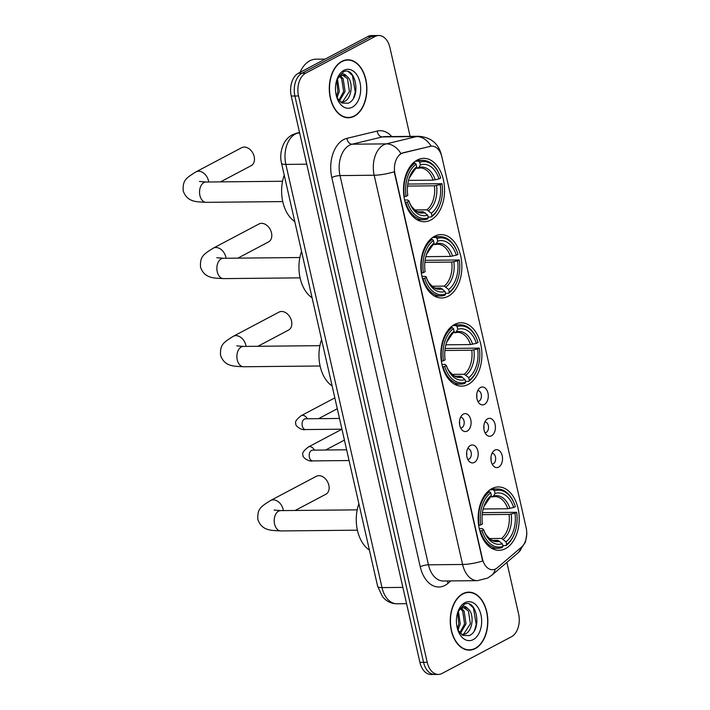 <?xml version="1.0" encoding="UTF-8"?>
<svg xmlns="http://www.w3.org/2000/svg" width="710" height="710" viewBox="0 0 710 710"><rect width="100%" height="100%" fill="white"/><g stroke="black" fill="none" stroke-linecap="round" stroke-linejoin="round"><path stroke-width="1.06" d="M468.192 384.43A31.693 20.537 89.4 0 0 481.602 349.151A31.693 20.537 89.4 0 0 461.065 322.757A31.693 20.537 89.4 0 0 454.569 324.461A31.693 20.537 89.4 0 0 441.158 359.739A31.693 20.537 89.4 0 0 461.695 386.133A31.693 20.537 89.4 0 0 468.192 384.43M448.17 296.283A31.693 20.537 89.4 0 0 461.571 261.005A31.693 20.537 89.4 0 0 441.043 234.611A31.693 20.537 89.4 0 0 434.538 236.315A31.693 20.537 89.4 0 0 421.136 271.593A31.693 20.537 89.4 0 0 441.664 297.987A31.693 20.537 89.4 0 0 448.17 296.283M430.837 220.02A31.693 20.537 89.4 0 0 444.247 184.742A31.693 20.537 89.4 0 0 423.719 158.348A31.693 20.537 89.4 0 0 417.214 160.052A31.693 20.537 89.4 0 0 403.804 195.33A31.693 20.537 89.4 0 0 424.34 221.724A31.693 20.537 89.4 0 0 430.837 220.02M505.493 548.608A31.693 20.537 89.4 0 0 518.903 513.33A31.693 20.537 89.4 0 0 498.367 486.936A31.693 20.537 89.4 0 0 491.87 488.64A31.693 20.537 89.4 0 0 478.46 523.918A31.693 20.537 89.4 0 0 498.997 550.312A31.693 20.537 89.4 0 0 505.493 548.608M494.799 450.149A8.973 5.813 -90.6 0 1 502.21 455.731A8.973 5.813 -90.6 0 1 498.651 467.118A8.973 5.813 -90.6 0 1 493.832 466.372A8.973 5.813 -90.6 0 1 493.681 450.957A8.973 5.813 -90.6 0 1 494.799 450.149M492.128 464.056A5.378 3.488 89.4 0 0 492.225 464.056A5.378 3.488 89.4 0 0 493.326 463.772A5.378 3.488 89.4 0 0 495.607 457.781A5.378 3.488 89.4 0 0 492.119 453.299A5.378 3.488 89.4 0 0 492.021 453.299M487.672 418.802A8.973 5.813 -90.6 0 1 495.083 424.394A8.973 5.813 -90.6 0 1 491.533 435.78A8.973 5.813 -90.6 0 1 486.714 435.035A8.973 5.813 -90.6 0 1 486.554 419.61A8.973 5.813 -90.6 0 1 487.672 418.802M485.001 432.718A5.378 3.488 89.4 0 0 485.099 432.718A5.378 3.488 89.4 0 0 486.208 432.425A5.378 3.488 89.4 0 0 488.48 426.435A5.378 3.488 89.4 0 0 484.992 421.953A5.378 3.488 89.4 0 0 484.894 421.962M480.555 387.465A8.973 5.813 -90.6 0 1 487.965 393.047A8.973 5.813 -90.6 0 1 484.406 404.434A8.973 5.813 -90.6 0 1 479.587 403.688A8.973 5.813 -90.6 0 1 479.436 388.264A8.973 5.813 -90.6 0 1 480.555 387.465M477.883 401.372A5.378 3.488 89.4 0 0 477.981 401.372A5.378 3.488 89.4 0 0 479.081 401.088A5.378 3.488 89.4 0 0 481.362 395.097A5.378 3.488 89.4 0 0 477.874 390.615A5.378 3.488 89.4 0 0 477.777 390.615M470.473 445.454A8.973 5.813 -90.6 0 1 477.883 451.045A8.973 5.813 -90.6 0 1 474.324 462.432A8.973 5.813 -90.6 0 1 469.505 461.686A8.973 5.813 -90.6 0 1 469.354 446.262A8.973 5.813 -90.6 0 1 470.473 445.454M467.801 459.37A5.378 3.488 89.4 0 0 467.899 459.37A5.378 3.488 89.4 0 0 468.999 459.077A5.378 3.488 89.4 0 0 471.28 453.086A5.378 3.488 89.4 0 0 467.792 448.605A5.378 3.488 89.4 0 0 467.695 448.613M463.346 414.116A8.973 5.813 -90.6 0 1 470.757 419.699A8.973 5.813 -90.6 0 1 467.207 431.085A8.973 5.813 -90.6 0 1 462.387 430.34A8.973 5.813 -90.6 0 1 462.228 414.924A8.973 5.813 -90.6 0 1 463.346 414.116M460.675 428.023A5.378 3.488 89.4 0 0 460.772 428.023A5.378 3.488 89.4 0 0 461.882 427.739A5.378 3.488 89.4 0 0 464.154 421.749A5.378 3.488 89.4 0 0 460.666 417.267A5.378 3.488 89.4 0 0 460.568 417.267M490.965 457.284A5.378 3.488 -90.6 0 1 491 460.098M483.847 425.938A5.378 3.488 -90.6 0 1 483.874 428.76M476.729 394.6A5.378 3.488 -90.6 0 1 476.756 397.414M466.639 452.589A5.378 3.488 -90.6 0 1 466.674 455.412M459.521 421.252A5.378 3.488 -90.6 0 1 459.547 424.065M497.417 567.707A16.144 10.464 -90.6 0 1 495.757 568.843A16.144 10.464 -90.6 0 1 492.447 569.713A16.144 10.464 -90.6 0 1 482.418 558.788L395.008 174.074A16.144 10.464 -90.6 0 1 403.182 152.898L430.358 146.349A16.144 10.464 -90.6 0 1 431.902 146.162A16.144 10.464 -90.6 0 1 441.931 157.079L526.163 527.832A16.144 10.464 -90.6 0 1 521.424 547.188L497.417 567.707M475.274 648.594A28.995 18.797 89.4 0 0 487.548 616.307A28.995 18.797 89.4 0 0 468.76 592.158A28.995 18.797 89.4 0 0 462.805 593.711A28.995 18.797 89.4 0 0 450.539 625.998A28.995 18.797 89.4 0 0 469.328 650.147A28.995 18.797 89.4 0 0 475.274 648.594M467.81 592.468A28.995 18.797 89.4 0 0 466.94 592.309M354.325 116.218A28.995 18.797 89.4 0 0 366.591 83.931A28.995 18.797 89.4 0 0 347.802 59.782A28.995 18.797 89.4 0 0 341.856 61.335A28.995 18.797 89.4 0 0 329.582 93.622A28.995 18.797 89.4 0 0 348.379 117.771A28.995 18.797 89.4 0 0 354.325 116.218M346.853 60.084A28.995 18.797 89.4 0 0 345.983 59.933M482.676 560.998L394.236 171.758A20.927 5.059 167.2 0 1 374.17 175.237A23.918 15.505 -90.6 0 1 383.648 144.875A23.918 15.505 -90.6 0 1 386.267 143.873L416.548 136.577A23.918 15.505 -90.6 0 1 418.838 136.285L384.696 136.622A23.918 15.505 89.4 0 0 382.406 136.915L352.116 144.21A23.918 15.505 89.4 0 0 349.506 145.204A23.918 15.505 89.4 0 0 340.019 175.574L428.449 564.814A23.918 15.505 89.4 0 0 443.315 580.993L477.457 580.656A23.918 15.505 -90.6 0 1 462.601 564.477A20.927 5.059 -12.8 0 0 482.676 560.998M410.096 136.373L389.932 47.632A17.936 11.626 89.4 0 0 378.785 35.5L371.507 35.571A17.936 11.626 89.4 0 0 367.824 36.538L298.36 73.263L302.007 73.228A17.936 11.626 89.4 0 0 294.89 96.001L423.559 662.323A17.936 11.626 89.4 0 0 434.697 674.465A17.936 11.626 89.4 0 1 423.559 662.323L294.89 96.001A17.936 11.626 89.4 0 1 302.007 73.228L371.463 36.503L302.007 73.228L305.646 73.192A17.936 11.626 89.4 0 0 298.537 95.965L427.198 662.288A17.936 11.626 89.4 0 0 438.345 674.429A17.936 11.626 89.4 0 0 442.019 673.462L511.484 636.737A17.936 11.626 89.4 0 0 518.602 613.964L506.878 562.364M375.146 35.535A17.936 11.626 89.4 0 0 371.463 36.503A17.936 11.626 89.4 0 1 375.146 35.535M399.623 154.523L402.517 152.907L431.112 146.171A20.927 15.762 -103.5 0 0 416.548 136.577L382.406 136.915A5.982 4.5 76.5 0 1 377.223 131.048A29.891 19.374 -90.6 0 1 391.76 136.56M378.785 35.5A17.936 11.626 89.4 0 0 375.111 36.467L305.646 73.192M346.551 117.656A28.995 18.797 89.4 0 0 347.421 117.478M467.508 650.032A28.995 18.797 89.4 0 0 468.378 649.863M298.36 73.263A17.936 11.626 89.4 0 0 291.251 96.036L419.912 662.368A17.936 11.626 89.4 0 0 431.059 674.5L438.345 674.429M462.876 593.995A28.702 18.602 89.4 0 0 450.735 625.945A28.702 18.602 89.4 0 0 469.328 649.854A28.702 18.602 89.4 0 0 475.212 648.31A28.702 18.602 89.4 0 0 487.353 616.36A28.702 18.602 89.4 0 0 468.76 592.459A28.702 18.602 89.4 0 0 462.876 593.995M458.447 611.346L460.257 623.93L457.888 630.098M457.675 612.615L458.811 623.948L457.364 628.448M461.491 608.461L464.091 611.079L466.035 623.877L460.337 633.515M460.728 608.94L462.654 611.097L464.589 623.895L459.76 632.894M457.985 611.585L462.689 606.491C464.544 605.949 466.168 606.651 467.57 608.594A13.517 8.76 89.4 0 0 464.358 607.689A13.517 8.76 89.4 0 0 461.589 608.408A13.517 8.76 89.4 0 0 457.577 612.801M467.57 608.594C474.316 612.251 473.49 630.728 465.156 634.003L461.775 634.731M463.781 607.724L468.431 611.035L470.375 623.833L463.71 634.021L461.678 634.66M457.835 629.983L462.893 635.397L469.097 635.619C482.827 630.311 476.481 598.122 464.455 604.192L458.11 611.266M473.233 639.595A19.489 12.629 89.4 0 0 480.963 614.851A19.489 12.629 89.4 0 0 464.855 602.71A19.489 12.629 89.4 0 0 458.19 611.026A19.489 12.629 89.4 0 0 458.394 631.492A19.489 12.629 89.4 0 0 473.233 639.595M469.47 604.254L473.419 607.911L476.241 624.596L474.475 630.427M458.456 629.14L457.985 630.285M341.918 61.619A28.702 18.602 89.4 0 0 329.777 93.569A28.702 18.602 89.4 0 0 348.37 117.47A28.702 18.602 89.4 0 0 354.263 115.934A28.702 18.602 89.4 0 0 366.404 83.984A28.702 18.602 89.4 0 0 347.802 60.075A28.702 18.602 89.4 0 0 341.918 61.619M325.144 59.107L315.923 59.196A29.891 19.374 89.4 0 0 309.791 60.803A29.891 19.374 89.4 0 0 300.064 72.367M337.49 78.961L339.3 91.554L336.939 97.723M336.726 80.239L337.853 91.572L336.416 96.063M340.543 76.085L343.143 78.704L345.087 91.501L339.38 101.139M339.779 76.565L341.696 78.721L343.64 91.51L338.803 100.518M337.028 79.209L341.732 74.115C343.587 73.565 345.22 74.266 346.622 76.218A13.517 8.76 89.4 0 0 343.4 75.304A13.517 8.76 89.4 0 0 340.631 76.032A13.517 8.76 89.4 0 0 336.629 80.425M346.622 76.218C353.367 79.875 352.533 98.353 344.199 101.628L340.827 102.355M342.832 75.34L347.483 78.659L349.418 91.457L342.752 101.645L340.729 102.284M336.877 97.607L341.945 103.021L348.14 103.243C361.869 97.927 355.524 65.746 343.507 71.817L337.161 78.89M352.275 107.219A19.489 12.629 89.4 0 0 360.005 82.475A19.489 12.629 89.4 0 0 343.897 70.334A19.489 12.629 89.4 0 0 337.241 78.65A19.489 12.629 89.4 0 0 337.436 99.116A19.489 12.629 89.4 0 0 352.275 107.219M348.512 71.879L352.462 75.535L355.293 92.22L353.527 98.042M337.498 96.764L337.037 97.909M295.2 510.463L325.846 494.266A10.162 7.34 -117.9 0 0 328.836 485.205A10.162 7.34 -117.9 0 0 316.34 476.295L270.643 500.461A10.162 7.34 62.1 0 1 283.13 509.363A10.162 7.34 62.1 0 1 283.352 510.588M490.015 489.785L493.255 489.749L494.426 490.876A28.462 18.442 89.4 0 1 514.235 503.532A28.462 18.442 89.4 0 1 515.345 506.647L513.649 507.543A25.711 16.667 89.4 0 0 495.021 493.494L493.539 496.104L490.495 496.973M483.182 508.99L507.765 508.75L513.649 507.543M482.436 512.664L516.631 512.3A28.462 18.442 89.4 0 1 514.528 533.414A28.462 18.442 89.4 0 1 506.594 544.446L505.999 541.819A25.711 16.667 89.4 0 0 514.936 513.197L509.052 514.404L482.197 514.67M489.43 538.553L501.544 538.437L505.999 541.819M358.887 503.754A32.882 21.309 89.4 0 0 369.413 550.09M489.598 491.684A29.651 19.223 89.4 0 0 479.09 525.347L480.732 524.947A28.462 18.442 89.4 0 1 490.77 492.811L489.598 491.684L487.699 491.702M478.647 525.356L479.09 525.347M514.235 503.532L513.978 502.902A29.651 19.223 89.4 0 0 497.479 488.986A29.651 19.223 89.4 0 0 493.255 489.749M506.594 544.446L505.946 545.591A29.651 19.223 89.4 0 0 514.28 534.044L514.528 533.414M505.946 545.591L502.769 545.617M490.77 492.811L491.364 495.429A25.711 16.667 89.4 0 0 484.371 505.272A25.711 16.667 89.4 0 0 482.427 524.051L480.732 524.947M495.021 493.494L494.426 490.876M514.936 513.197L516.631 512.3M483.812 506.7L491.364 495.429M507.765 508.75A22.125 14.342 89.4 0 0 494.79 496.538L492.119 496.956M480.377 531.009A29.651 19.223 89.4 0 0 498.065 548.289A29.651 19.223 89.4 0 0 502.29 547.525L502.937 546.372A28.462 18.442 89.4 0 1 482.019 530.61L479.845 531.009M482.019 530.61L483.714 529.713A25.711 16.667 89.4 0 0 484.637 532.269A25.711 16.667 89.4 0 0 502.343 543.753L502.937 546.372M479.25 528.613L482.25 528.577L483.714 529.713M502.343 543.753L497.887 540.372L492.811 540.425M257.899 346.285L288.544 330.079A10.162 7.34 -117.9 0 0 291.535 321.018A10.162 7.34 -117.9 0 0 279.039 312.107L233.341 336.274A10.162 7.34 62.1 0 1 245.837 345.184A10.162 7.34 62.1 0 1 246.05 346.4M452.714 325.597L455.953 325.57L457.125 326.698A28.462 18.442 89.4 0 1 476.934 339.344A28.462 18.442 89.4 0 1 478.043 342.46L476.348 343.356A25.711 16.667 89.4 0 0 457.719 329.316L456.237 331.925L453.193 332.786M445.88 344.803L470.464 344.563L476.348 343.356M445.135 348.477L479.33 348.122A28.462 18.442 89.4 0 1 477.226 369.236A28.462 18.442 89.4 0 1 469.292 380.258L468.698 377.64A25.711 16.667 89.4 0 0 477.635 349.018L471.751 350.225L444.895 350.483M452.128 374.374L464.242 374.259L468.698 377.64M321.586 339.566A32.882 21.309 89.4 0 0 332.111 385.903M452.297 327.496A29.651 19.223 89.4 0 0 441.789 361.168L443.43 360.769A28.462 18.442 89.4 0 1 453.468 328.632L452.297 327.496L450.397 327.523M441.345 361.168L441.789 361.168M476.934 339.344L476.676 338.723A29.651 19.223 89.4 0 0 460.178 324.798A29.651 19.223 89.4 0 0 455.953 325.57M469.292 380.258L468.644 381.403A29.651 19.223 89.4 0 0 476.978 369.866L477.226 369.236M468.644 381.403L465.467 381.439M453.468 328.632L454.063 331.25A25.711 16.667 89.4 0 0 447.069 341.084A25.711 16.667 89.4 0 0 445.126 359.872L443.43 360.769M457.719 329.316L457.125 326.698M477.635 349.018L479.33 348.122M446.51 342.513L454.063 331.25M470.464 344.563A22.125 14.342 89.4 0 0 457.488 332.36L454.817 332.768M443.075 366.821A29.651 19.223 89.4 0 0 460.763 384.11A29.651 19.223 89.4 0 0 464.988 383.338L465.636 382.193A28.462 18.442 89.4 0 1 444.717 366.422L442.543 366.83M444.717 366.422L446.412 365.526A25.711 16.667 89.4 0 0 447.335 368.082A25.711 16.667 89.4 0 0 465.041 379.575L465.636 382.193M441.948 364.425L444.948 364.399L446.412 365.526M465.041 379.575L460.586 376.185L455.509 376.238M237.877 258.138L268.522 241.933A10.162 7.34 -117.9 0 0 271.504 232.871A10.162 7.34 -117.9 0 0 259.017 223.961L213.32 248.127A10.162 7.34 62.1 0 1 225.807 257.038A10.162 7.34 62.1 0 1 226.02 258.254M432.683 237.451L435.931 237.424L437.094 238.551A28.462 18.442 89.4 0 1 456.903 251.198A28.462 18.442 89.4 0 1 458.021 254.322L456.326 255.209A25.711 16.667 89.4 0 0 437.688 241.169L436.215 243.778L433.162 244.639M425.849 256.665L450.442 256.416L456.326 255.209M425.112 260.33L459.299 259.975A28.462 18.442 89.4 0 1 457.196 281.089A28.462 18.442 89.4 0 1 449.27 292.112L448.676 289.494A25.711 16.667 89.4 0 0 457.613 260.872L451.729 262.079L424.864 262.345M432.106 286.228L444.22 286.112L448.676 289.494M301.555 251.42A32.882 21.309 89.4 0 0 312.089 297.756M432.275 239.359A29.651 19.223 89.4 0 0 421.758 273.022L423.408 272.622A28.462 18.442 89.4 0 1 433.446 240.486L432.275 239.359L430.366 239.377M456.903 251.198L456.645 250.577A29.651 19.223 89.4 0 0 440.156 236.652A29.651 19.223 89.4 0 0 435.931 237.424M449.27 292.112L448.613 293.257A29.651 19.223 89.4 0 0 456.956 281.719L457.196 281.089M448.613 293.257L445.436 293.292M433.446 240.486L434.041 243.104A25.711 16.667 89.4 0 0 427.038 252.938A25.711 16.667 89.4 0 0 425.095 271.726L423.408 272.622M437.688 241.169L437.094 238.551M457.613 260.872L459.299 259.975M426.488 254.366L434.041 243.104M450.442 256.416A22.125 14.342 89.4 0 0 437.458 244.213L434.795 244.63M423.045 278.675A29.651 19.223 89.4 0 0 440.733 295.964A29.651 19.223 89.4 0 0 444.957 295.191L445.614 294.046A28.462 18.442 89.4 0 1 424.695 278.276L422.521 278.684M424.695 278.276L426.382 277.388A25.711 16.667 89.4 0 0 427.305 279.935A25.711 16.667 89.4 0 0 445.019 291.428L445.614 294.046M421.917 276.279L425.991 276.518L426.382 277.388M445.019 291.428L440.564 288.038L435.478 288.091M220.544 181.875L251.189 165.67A10.162 7.34 -117.9 0 0 254.18 156.608A10.162 7.34 -117.9 0 0 241.684 147.698L195.987 171.864A10.162 7.34 62.1 0 1 208.483 180.775A10.162 7.34 62.1 0 1 208.696 181.991M415.359 161.188L418.598 161.161L419.77 162.288A28.462 18.442 89.4 0 1 439.579 174.935A28.462 18.442 89.4 0 1 440.688 178.05L439.002 178.947A25.711 16.667 89.4 0 0 420.364 164.906L418.891 167.507L415.838 168.376M408.525 180.393L433.109 180.154L439.002 178.947M407.788 184.067L441.975 183.712A28.462 18.442 89.4 0 1 439.872 204.826A28.462 18.442 89.4 0 1 431.937 215.849L431.343 213.231A25.711 16.667 89.4 0 0 440.28 184.609L434.396 185.816L407.54 186.073M414.773 209.965L426.896 209.849L431.343 213.231M284.231 175.157A32.882 21.309 89.4 0 0 294.757 221.493M414.942 163.087A29.651 19.223 89.4 0 0 404.434 196.759L406.076 196.359A28.462 18.442 89.4 0 1 416.113 164.223L414.942 163.087L413.042 163.114M439.579 174.935L439.321 174.314A29.651 19.223 89.4 0 0 422.823 160.389A29.651 19.223 89.4 0 0 418.598 161.161M431.937 215.849L431.289 216.994A29.651 19.223 89.4 0 0 439.623 205.456L439.872 204.826M431.289 216.994L428.112 217.029M416.113 164.223L416.708 166.841A25.711 16.667 89.4 0 0 409.714 176.675A25.711 16.667 89.4 0 0 407.771 195.463L406.076 196.359M420.364 164.906L419.77 162.288M440.28 184.609L441.975 183.712M409.155 178.103L416.708 166.841M433.109 180.154A22.125 14.342 89.4 0 0 420.134 167.951L417.471 168.359M405.721 202.412A29.651 19.223 89.4 0 0 423.408 219.701A29.651 19.223 89.4 0 0 427.633 218.928L428.281 217.784A28.462 18.442 89.4 0 1 407.362 202.013L405.197 202.421M407.362 202.013L409.058 201.116A25.711 16.667 89.4 0 0 409.981 203.672A25.711 16.667 89.4 0 0 427.686 215.165L428.281 217.784M404.593 200.016L407.593 199.989L409.058 201.116M427.686 215.165L423.24 211.775L418.154 211.828M430.358 146.349L429.701 146.358M403.182 152.898L402.517 152.907M395.008 174.074L394.565 174.074M482.418 558.788L481.966 558.797M331.81 177.553A5.982 1.447 167.2 0 1 340.019 175.574L374.17 175.237L462.601 564.477L428.449 564.814A5.982 1.447 167.2 0 0 420.249 566.793L331.81 177.553A29.891 19.374 -90.6 0 1 343.667 139.595A29.891 19.374 -90.6 0 1 346.933 138.343L377.223 131.048M477.457 580.656L487.646 578.073L491.773 575.269A20.927 14.005 -130.5 0 0 495.181 569.118M441.336 154.966A20.927 5.059 -12.8 0 0 441.309 154.602C438.372 143.429 430.881 137.332 418.838 136.285M526.616 530.521L526.838 533.627L525.48 542.085L518.522 552.407A20.927 14.005 -130.5 0 0 521.797 546.851M400.884 153.573A20.927 15.762 -103.5 0 0 386.267 143.873L352.116 144.21A5.982 4.5 76.5 0 1 346.933 138.343M450.814 580.922L448.028 583.3A29.891 19.374 -90.6 0 1 420.249 566.793M298.537 95.965L291.251 96.036M427.198 662.288L419.912 662.368M375.111 36.467L367.824 36.538M448.028 583.3A5.982 4.003 49.5 0 1 447.655 580.949M299.567 132.655L297.96 133.045A23.918 15.505 89.4 0 0 295.342 134.039A23.918 15.505 89.4 0 0 285.864 164.409L382.007 587.596A23.918 15.505 89.4 0 0 396.863 603.775C392.461 603.748 388.548 602.284 385.131 599.382L382.583 596.764L377.658 586.38L281.515 163.185A11.955 2.893 167.2 0 0 285.864 164.409L306.738 164.196M402.881 587.392L382.007 587.596A11.955 2.893 167.2 0 1 377.658 586.38M299.655 133.027L297.96 133.045A11.955 9.008 -103.5 0 0 296.425 133.232L299.531 132.486M357.405 530.184L280.876 530.938A10.162 6.585 -90.6 0 1 274.566 524.06A10.162 6.585 -90.6 0 1 278.595 511.156A10.162 6.585 -90.6 0 1 280.681 510.614L274.104 510.028M501.544 538.437A22.125 14.342 89.4 0 0 509.052 514.404M489.891 498.038A22.995 14.901 89.4 0 0 484.087 506.008M509.913 508.449A22.995 14.901 89.4 0 0 493.539 496.104M503.346 539.254A22.995 14.901 89.4 0 0 511.2 514.102M484.344 531.533A22.995 14.901 89.4 0 0 499.689 541.189M484.051 530.849C484.566 533.095 486.643 535.872 490.282 539.183C490.965 539.919 492.616 540.452 495.225 540.78A22.125 14.342 89.4 0 0 497.887 540.372M320.103 365.996L243.574 366.75A10.162 6.585 -90.6 0 1 237.264 359.881A10.162 6.585 -90.6 0 1 241.293 346.968A10.162 6.585 -90.6 0 1 243.379 346.427L236.803 345.85M464.242 374.259A22.125 14.342 89.4 0 0 471.751 350.225M452.589 333.851A22.995 14.901 89.4 0 0 446.785 341.829M472.611 344.261A22.995 14.901 89.4 0 0 456.237 331.925M466.044 375.075A22.995 14.901 89.4 0 0 473.898 349.923M447.043 367.345A22.995 14.901 89.4 0 0 462.387 377.01M446.75 366.662C447.264 368.907 449.341 371.685 452.98 375.004C453.663 375.741 455.314 376.273 457.923 376.602A22.125 14.342 89.4 0 0 460.586 376.185M300.082 277.858L223.552 278.613A10.162 6.585 -90.6 0 1 217.233 271.735A10.162 6.585 -90.6 0 1 221.263 258.83A10.162 6.585 -90.6 0 1 223.348 258.28L216.772 257.703M444.22 286.112A22.125 14.342 89.4 0 0 451.729 262.079M432.559 245.704A22.995 14.901 89.4 0 0 426.763 253.683M452.589 256.115A22.995 14.901 89.4 0 0 436.215 243.778M446.022 286.929A22.995 14.901 89.4 0 0 453.876 261.777M427.012 279.199A22.995 14.901 89.4 0 0 442.365 288.863M426.728 278.515C427.242 280.761 429.319 283.538 432.949 286.858C433.641 287.594 435.292 288.127 437.901 288.455A22.125 14.342 89.4 0 0 440.564 288.038M282.749 201.587L206.22 202.341A10.162 6.585 -90.6 0 1 199.909 195.472A10.162 6.585 -90.6 0 1 203.939 182.559A10.162 6.585 -90.6 0 1 206.024 182.017L199.448 181.44M426.896 209.849A22.125 14.342 89.4 0 0 434.396 185.816M415.235 169.441A22.995 14.901 89.4 0 0 409.439 177.42M435.265 179.852A22.995 14.901 89.4 0 0 418.891 167.507M428.689 210.666A22.995 14.901 89.4 0 0 436.552 185.514M409.688 202.936A22.995 14.901 89.4 0 0 425.033 212.601M409.395 202.252C409.91 204.498 411.986 207.276 415.625 210.595C416.308 211.332 417.959 211.864 420.568 212.192A22.125 14.342 89.4 0 0 423.24 211.775M349.071 460.541L312.728 460.897A5.378 3.488 -90.6 0 1 309.32 456.938A5.378 3.488 -90.6 0 1 311.521 450.424A5.378 3.488 -90.6 0 1 312.622 450.14L311.69 450.344M312.728 460.897C309.187 462.237 301.83 457.089 303.01 455.11C301.759 453.433 303.552 450.726 308.371 446.98A5.378 3.887 62.1 0 1 314.423 450.122M341.945 429.195L305.611 429.559A5.378 3.488 -90.6 0 1 302.203 425.592A5.378 3.488 -90.6 0 1 304.404 419.086A5.378 3.488 -90.6 0 1 305.504 418.793L304.572 418.998M305.611 429.559C302.07 430.89 294.703 425.743 295.884 423.764C294.641 422.086 296.425 419.379 301.244 415.643A5.378 3.887 62.1 0 1 307.297 418.776M431.902 146.162L431.112 146.171M441.522 155.552L441.309 154.602M491.773 575.269L518.522 552.407M281.515 163.185C280.619 159.714 279.722 152.233 283.822 143.597C285.828 139.737 288.659 136.799 292.325 134.785L296.425 133.232M396.863 603.775L406.582 603.678M466.63 649.881L469.328 649.854M466.071 592.486L468.76 592.459M345.681 117.496L348.37 117.47M345.113 60.101L347.802 60.075M280.876 530.938C272.187 530.299 261.954 531.399 257.819 519.374C257.446 509.168 259.895 507.144 270.643 500.461M491.151 489.048L497.479 488.986M491.737 548.351L498.065 548.289M357.201 509.86L280.681 510.614M243.574 366.75C234.886 366.12 224.653 367.212 220.517 355.186C220.144 344.98 222.594 342.965 233.341 336.274M453.85 324.861L460.178 324.798M454.435 384.172L460.763 384.11M319.899 345.672L243.379 346.427M223.552 278.613C214.855 277.974 204.631 279.065 200.495 267.049C200.122 256.834 202.563 254.819 213.32 248.127M433.828 236.714L440.156 236.652M434.413 296.026L440.733 295.964M299.877 257.526L223.348 258.28M206.22 202.341C197.531 201.711 187.298 202.803 183.162 190.777C182.79 180.571 185.239 178.547 195.987 171.864M416.495 160.451L422.823 160.389M417.081 219.763L423.408 219.701M282.553 181.263L206.024 182.017M308.371 446.98L341.954 429.222M346.631 449.803L312.622 450.14M325.668 450.007L344.421 440.093M301.244 415.643L334.836 397.884M339.504 418.456L305.504 418.793M318.55 418.669L337.303 408.747"/></g></svg>
